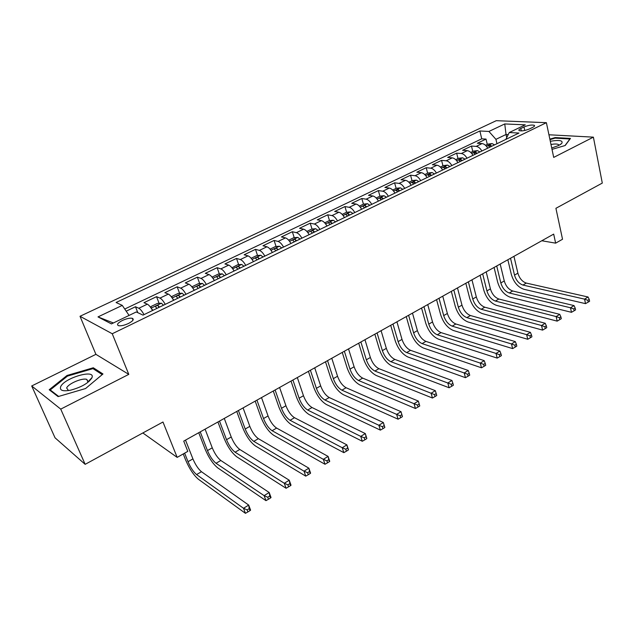 <?xml version="1.0" encoding="UTF-8"?>
<svg xmlns="http://www.w3.org/2000/svg" width="634" height="634" viewBox="0 0 634 634"><rect width="100%" height="100%" fill="white"/><g stroke="black" fill="none" stroke-linecap="round" stroke-linejoin="round"><path stroke-width="0.95" d="M89.323 381.161L88.483 381.288M88.213 381.335L87.658 381.438M128.44 323.491C133.021 321.026 134.305 319.298 132.292 318.3C129.851 317.872 126.554 318.585 122.394 320.463C117.765 322.928 116.474 324.663 118.518 325.686C120.975 326.106 124.28 325.377 128.44 323.491M31.7 385.963L55.039 437.801L85.154 464.334L60.737 409.12L128.789 374.369L112.242 333.746L80.011 316.279L95.908 354.343L31.7 385.963L60.737 409.12M112.242 333.746L546.389 122.679L496.256 120.682L80.011 316.279M546.389 122.679L553.704 157.406L593.392 137.15L548.941 134.78M593.392 137.15L602.3 183.083L555.915 208.309L562.532 239.248L555.638 243.155L553.68 234.104L183.733 441.113L187.791 451.376L177.163 457.383L162.978 422.014L85.154 464.334M487.744 148.166C486.088 145.376 484.186 143.847 482.038 143.577L477.331 143.252L486.032 139.092L487.292 144.457M481.864 151.011C480.207 148.213 478.305 146.668 476.166 146.391L471.474 146.05L472.774 151.455M471.474 146.05L462.614 150.29L467.282 150.654C469.414 150.947 471.308 152.501 472.972 155.322M457.938 162.605C456.258 159.76 454.364 158.183 452.256 157.866L447.636 157.454L456.654 153.143L458.002 158.579M442.619 170.023C440.931 167.146 439.037 165.545 436.953 165.212L432.38 164.753L441.565 160.362L442.952 165.831M427.023 177.575C425.319 174.675 423.433 173.042 421.364 172.686L416.839 172.179L426.199 167.709L427.633 173.209M411.133 185.271C409.413 182.338 407.535 180.69 405.491 180.31L401.013 179.747L410.547 175.19L412.029 180.73M394.934 193.116C393.207 190.152 391.329 188.472 389.308 188.068L384.893 187.458L394.602 182.814L396.131 188.393M378.435 201.105C376.691 198.117 374.821 196.405 372.824 195.977L368.465 195.32L378.355 190.588L379.94 196.191M361.61 209.252C359.858 206.232 357.988 204.497 356.023 204.037L351.727 203.324L361.808 198.497L363.44 204.148L359.343 206.121M344.46 217.557C342.693 214.506 340.83 212.739 338.889 212.255L334.657 211.487L344.936 206.565L346.632 212.279M326.97 226.029C325.187 222.946 323.34 221.147 321.422 220.64L317.262 219.8L327.738 214.791L329.506 220.584M309.138 234.667C307.339 231.553 305.493 229.722 303.615 229.183L299.525 228.288L310.208 223.176L312.039 229.056M290.943 243.48C289.128 240.334 287.297 238.471 285.451 237.901L281.433 236.942L292.329 231.727L294.239 237.687M272.374 252.467C270.552 249.289 268.729 247.395 266.914 246.792L262.975 245.762L274.094 240.444L276.075 246.499M253.434 261.644C251.587 258.426 249.78 256.501 247.997 255.867L244.145 254.773L255.486 249.344L257.555 255.486M234.097 271.011C232.234 267.754 230.435 265.797 228.692 265.131L224.927 263.958L236.506 258.426L238.661 264.663M214.355 280.569C212.477 277.28 210.694 275.291 208.99 274.585L205.313 273.341L217.129 267.691L219.38 274.031M194.194 290.332C192.3 287.012 190.533 284.975 188.869 284.238L185.294 282.915L197.356 277.145L199.702 283.596M173.597 300.302C171.695 296.942 169.936 294.873 168.319 294.097L164.848 292.694L177.163 286.798L179.612 293.36M152.564 310.494C150.646 307.094 148.895 304.986 147.326 304.169L143.958 302.68L156.543 296.664L159.102 303.337M523.985 126.982L520.783 128.52C519.04 129.399 518.477 130.089 519.111 130.596C521.568 131.278 525.023 130.723 529.469 128.94L532.679 127.379C534.391 126.515 534.938 125.833 534.327 125.342C531.871 124.652 528.431 125.199 523.985 126.982L524.754 130.477M506.74 137.578L506.035 134.479L495.939 139.337L488.917 131.452L479.875 130.976L116.085 302.497L122.267 305.39L97.993 316.905L111.433 323.911L136.27 311.96L143.007 315.122L518.961 133.053L509.26 132.538L505.821 139.417M488.917 131.452L504.751 123.947L525.269 124.835L509.26 132.538M486.032 139.092L481.737 138.822L124.747 309.035M144.021 314.63C142.095 311.215 140.36 309.091 138.806 308.259L135.478 306.737L126.198 311.175M156.543 296.664L159.974 298.099C161.575 298.891 163.326 300.976 165.244 304.352M177.163 286.798L180.698 288.161C182.346 288.914 184.114 290.958 186.008 294.295M197.356 277.145L200.994 278.421C202.674 279.142 204.457 281.147 206.343 284.452M217.129 267.691L220.862 268.887C222.589 269.569 224.381 271.542 226.251 274.807M236.506 258.426L240.326 259.552C242.093 260.194 243.9 262.135 245.746 265.369M255.486 249.344L259.393 250.406C261.192 251.016 263.015 252.918 264.846 256.112M274.094 240.444L278.08 241.435C279.911 242.022 281.742 243.892 283.564 247.054M292.329 231.727L296.387 232.654C298.257 233.201 300.096 235.04 301.903 238.17M310.208 223.176L314.345 224.04C316.247 224.563 318.094 226.37 319.885 229.46M327.738 214.791L331.947 215.592C333.88 216.083 335.727 217.866 337.51 220.925M344.936 206.565L349.207 207.31C351.165 207.778 353.027 209.521 354.794 212.556M361.808 198.497L366.143 199.187C368.124 199.623 369.994 201.343 371.746 204.346M378.355 190.588L382.754 191.214C384.767 191.626 386.637 193.322 388.373 196.294M394.602 182.814L399.055 183.392C401.092 183.781 402.97 185.445 404.69 188.393M410.547 175.19L415.048 175.721C417.109 176.086 418.995 177.726 420.699 180.635M426.199 167.709L430.755 168.184C432.832 168.525 434.718 170.142 436.422 173.027M441.565 160.362L446.17 160.79C448.27 161.107 450.164 162.7 451.844 165.553M456.654 153.143L461.306 153.523C463.422 153.824 465.324 155.385 466.996 158.215M496.945 143.712L495.939 139.337M142.848 432.959L177.163 457.383M541.801 240.754L555.638 243.155M508.222 134.598L506.035 134.479L504.751 123.947M481.737 138.822L479.875 130.976M135.478 306.737L137.824 312.689M122.267 305.39L129.082 315.423M97.993 316.905L113.383 322.968M552.016 149.386L565.203 145.503L570.481 138.426L555.194 137.57L549.86 139.139M128.789 374.369L95.908 354.343M58.09 396.599L85.574 388.539L102.97 373.981L93.309 367.768L67.006 375.486L49.206 389.752L58.09 396.599M555.321 138.157L555.194 137.57M91.692 378.284L91.217 378.427M67.331 376.224L67.006 375.486M93.935 369.25L93.309 367.768M485.533 145.313L488.045 144.1L492.103 143.577L494.528 144.885M510.521 258.252L514.507 275.116C516.1 280.339 518.905 283.652 522.931 285.054L584.564 299.137L585.515 303.646L523.922 289.294C517.899 287.17 513.706 282.217 511.329 274.427L507.842 259.75M491.778 146.216L490.383 145.21L488.362 145.868L490.027 147.064M513.936 256.342L517.891 273.183C519.476 278.397 522.281 281.702 526.315 283.089L588.051 296.997L584.564 299.137L587.829 300.294L588.209 302.101L589.604 301.245L589.224 299.438L587.829 300.294M585.515 303.646L588.209 302.101M589.224 299.438L588.051 296.997M551.731 148.007L558.776 145.463L561.756 143.435C563.293 140.471 559.481 139.749 550.312 141.279M558.831 145.432L558.554 144.615C557.318 143.847 554.79 143.799 550.986 144.489M549.963 139.654L555.107 138.141L569.911 138.981L565.005 145.566M91.954 377.706L91.978 377.626C95.679 368.679 63.749 378.11 60.595 386.898C59.588 390.512 62.972 391.598 70.762 390.148C81.715 387.105 88.784 382.96 91.954 377.706M87.674 382.532L88.118 381.668L86.779 379.386C82.317 377.666 68.052 383.76 66.657 388.008L68.472 390.576M88.459 381.343L89.251 381.224M58.669 396.432L50.237 389.942L67.473 376.105L92.968 368.623L102.225 374.607M50.641 390.861L50.237 389.942M470.753 152.429L473.447 151.13L477.505 150.623L479.922 151.954M496.715 265.979L500.828 282.938C502.453 288.193 505.266 291.537 509.268 292.987L570.489 307.767L571.472 312.308L510.291 297.251C504.307 295.064 500.099 290.047 497.674 282.209L494.076 267.453M477.117 153.309L475.73 152.287L473.693 152.968L475.341 154.173M500.186 264.037L504.268 280.973C505.884 286.211 508.698 289.556 512.708 290.99L574.032 305.596L570.489 307.767L573.77 308.948L574.158 310.763L575.577 309.891L575.189 308.069L573.77 308.948M571.472 312.308L574.158 310.763M575.189 308.069L574.032 305.596M455.711 159.681L458.588 158.294L462.646 157.795L465.055 159.158M482.664 273.84L486.912 290.887C488.576 296.173 491.39 299.565 495.368 301.063L556.145 316.564L557.167 321.129L496.422 305.342C490.478 303.084 486.262 298.012 483.782 290.118L480.073 275.291M462.202 160.537L460.815 159.499L458.754 160.196L460.387 161.416M486.199 271.859L490.415 288.89C492.063 294.168 494.885 297.544 498.863 299.026L559.751 314.353L556.145 316.564L559.442 317.761L559.854 319.584L561.296 318.696L560.892 316.865L559.442 317.761M557.167 321.129L559.854 319.584M560.892 316.865L559.751 314.353M440.392 167.059L443.451 165.585L447.517 165.102L449.91 166.488M468.375 281.837L472.75 298.979C474.454 304.296 477.275 307.728 481.222 309.273L541.531 325.519L542.593 330.116L482.315 313.584C476.411 311.246 472.187 306.111 469.651 298.178L465.824 283.263M447.002 167.899L445.623 166.837L443.546 167.558L445.163 168.787M471.965 279.824L476.316 296.942C478.004 302.252 480.826 305.675 484.78 307.205L545.208 323.269L541.531 325.519L544.852 326.732L545.272 328.571L546.746 327.667L546.326 325.828L544.852 326.732M542.593 330.116L545.272 328.571M546.326 325.828L545.208 323.269M424.78 174.58L428.045 173.011L432.103 172.543L434.488 173.962M453.825 289.976L458.35 307.213C460.086 312.562 462.915 316.033 466.83 317.626L526.648 334.649L527.742 339.269L467.955 321.961C462.099 319.552 457.875 314.353 455.275 306.365L451.321 291.378M431.524 175.396L430.153 174.31L428.053 175.063L429.654 176.3M457.486 287.931L461.972 305.144C463.7 310.478 466.529 313.941 470.452 315.526L530.396 332.351L526.648 334.649L529.984 335.885L530.42 337.732L531.918 336.805L531.482 334.958L529.984 335.885M527.742 339.269L530.42 337.732M531.482 334.958L530.396 332.351M408.882 182.243L412.346 180.579L416.411 180.119L418.781 181.57M439.021 298.257L443.689 315.589C445.472 320.97 448.301 324.489 452.185 326.138L511.479 343.953L512.613 348.597L453.35 330.488C447.533 328 443.301 322.738 440.646 314.702L436.572 299.636M415.761 183.028L414.39 181.926L412.266 182.703L413.851 183.955M442.746 296.173L447.374 313.481C449.149 318.854 451.979 322.357 455.87 323.998L515.299 341.607L511.479 343.953L514.832 345.205L515.284 347.06L516.813 346.124L516.361 344.262L514.832 345.205M512.613 348.597L515.284 347.06M516.361 344.262L515.299 341.607M392.684 190.049L396.353 188.282L400.419 187.838L402.772 189.32M423.956 306.69L428.766 324.117C430.589 329.529 433.426 333.088 437.278 334.792L496.018 353.431L497.191 358.099L438.474 339.166C432.713 336.599 428.473 331.273 425.755 323.189L421.555 308.037M399.697 190.81L398.334 189.693L396.195 190.493L397.756 191.753M427.744 304.566L432.523 321.969C434.338 327.374 437.167 330.924 441.034 332.612L499.909 351.046L496.018 353.431L499.394 354.707L499.861 356.577L501.415 355.619L500.947 353.748L499.394 354.707M497.191 358.099L499.861 356.577M500.947 353.748L499.909 351.046M376.176 198.006L380.059 196.136L384.022 195.716L386.471 197.214M408.613 315.272L413.582 332.795C415.444 338.247 418.281 341.845 422.101 343.604L480.255 363.092L481.475 367.791L423.338 348.003C417.632 345.348 413.384 339.959 410.594 331.828L406.259 316.588M383.332 198.735L381.969 197.594L379.806 198.426L381.351 199.694M412.472 313.117L417.402 330.607C419.256 336.052 422.093 339.642 425.921 341.385L484.225 360.659L480.255 363.092L483.647 364.392L484.138 366.27L485.723 365.295L485.24 363.409L483.647 364.392M481.475 367.791L484.138 366.27M485.24 363.409L484.225 360.659M363.456 204.14L367.514 203.72L369.844 205.265M392.993 324.014L398.112 341.631C400.022 347.115 402.867 350.761 406.648 352.575L464.191 372.951L465.451 377.674L407.924 357.005C402.273 354.263 398.017 348.803 395.172 340.624L390.695 325.297M366.65 206.811L365.295 205.654C363.821 205.471 363.092 205.757 363.108 206.51L364.629 207.793M396.924 321.818L402.011 339.412C403.906 344.88 406.751 348.518 410.539 350.317L468.233 370.47L464.191 372.951L467.599 374.266L468.106 376.16L469.723 375.162L469.215 373.267L467.599 374.266M465.451 377.674L468.106 376.16M469.215 373.267L468.233 370.47M342.186 214.387L346.529 212.295L350.586 211.891L352.9 213.468M377.079 332.921L382.365 350.634C384.323 356.149 387.168 359.843 390.909 361.713L447.802 382.999L449.11 387.746L392.232 366.167C386.629 363.337 382.373 357.806 379.457 349.572L374.845 334.173M349.643 215.045L348.296 213.872C346.798 213.682 346.061 213.975 346.085 214.76L347.583 216.051M381.089 330.679L386.336 348.367C388.277 353.875 391.123 357.56 394.871 359.415L451.931 380.463L447.802 382.999L451.234 384.339L451.749 386.241L453.397 385.218L452.882 383.316L451.234 384.339M449.11 387.746L451.749 386.241M452.882 383.316L451.931 380.463M324.695 222.819L329.276 220.608L333.23 220.236L335.624 221.837M360.881 341.988L366.333 359.795C368.33 365.342 371.183 369.091 374.884 371.025L431.088 393.246L432.436 398.025L376.239 375.494C370.708 372.578 366.444 366.975 363.456 358.693L358.701 343.208M332.303 223.445L330.964 222.249C329.442 222.051 328.697 222.36 328.729 223.168L330.203 224.468M364.954 339.705L370.367 357.489C372.356 363.028 375.209 366.761 378.918 368.679L435.296 390.663L431.088 393.246L434.536 394.61L435.075 396.519L436.755 395.481L436.216 393.571L434.536 394.61M432.436 398.025L435.075 396.519M436.216 393.571L435.296 390.663M306.848 231.418L311.682 229.088L315.732 228.723L318.006 230.372M344.365 351.22L349.992 369.131C352.044 374.718 354.897 378.506 358.551 380.503L414.034 403.7L415.436 408.51L359.953 385.004C354.485 381.985 350.222 376.311 347.163 367.982L342.257 352.409M314.623 232.012L313.283 230.792C311.738 230.586 310.985 230.903 311.032 231.743L312.475 233.05M348.526 348.898L354.105 366.777C356.142 372.356 358.995 376.136 362.664 378.118L418.329 401.068L414.034 403.7L417.497 405.086L418.06 407.012L419.771 405.95L419.217 404.032L417.497 405.086M415.436 408.51L418.06 407.012M419.217 404.032L418.329 401.068M288.652 240.183L293.74 237.734L297.79 237.385L300.041 239.073M327.548 360.635L333.349 378.641C335.449 384.259 338.302 388.103 341.916 390.172L396.63 414.374L398.081 419.201L343.366 394.689C337.962 391.574 333.69 385.821 330.56 377.436L325.496 361.784M296.585 240.746L295.262 239.501C293.685 239.295 292.924 239.62 292.979 240.484L294.398 241.8M331.78 358.265L337.542 376.247C339.626 381.858 342.479 385.686 346.101 387.739L401.013 411.688L402.447 416.641L401.869 414.699L400.117 415.785L400.696 417.719L402.447 416.641M400.117 415.785L396.63 414.374L401.013 411.688L401.869 414.699M398.081 419.201L400.696 417.719M270.076 249.13L275.433 246.555L279.483 246.222L281.71 247.949M310.398 370.232L316.39 388.333C318.537 393.991 321.398 397.883 324.957 400.014L378.87 425.263L380.376 430.121L326.455 404.555C321.121 401.346 316.849 395.521 313.648 387.081L308.425 371.334M278.191 249.653L276.868 248.385C275.267 248.179 274.498 248.52 274.562 249.408L275.956 250.739M314.718 367.815L320.661 385.892C322.793 391.543 325.654 395.418 329.228 397.534L383.348 422.521L384.838 427.371L384.164 425.596L382.373 426.698L382.976 428.647L384.767 427.538M382.373 426.698L378.87 425.263L383.348 422.521L384.164 425.596M380.376 430.121L382.976 428.647M251.127 258.268L256.762 255.55L260.804 255.24L263.007 257.008M292.924 380.012L299.105 398.207C301.308 403.906 304.161 407.844 307.68 410.047L360.738 436.382L362.299 441.264L309.218 414.62C303.963 411.3 299.692 405.395 296.411 396.9L291.022 381.074M259.409 258.743L258.101 257.459C256.477 257.238 255.7 257.594 255.771 258.513L257.135 259.853M297.33 377.547L303.464 395.727C305.643 401.409 308.504 405.34 312.031 407.519L365.311 433.577L366.848 438.459L366.095 436.715L364.265 437.84L364.883 439.798L366.714 438.673M364.265 437.84L360.738 436.382L365.311 433.577L366.095 436.715M362.299 441.264L364.883 439.798M233.716 270.346L234.231 270.94M231.941 267.77L237.71 264.735L241.736 264.441L243.924 266.248M275.108 389.981L281.488 408.28C283.739 414.01 286.6 418.004 290.063 420.279L342.225 447.731L343.842 452.644L291.656 424.875C286.473 421.444 282.201 415.46 278.841 406.917L273.278 391.004M240.254 268.024L238.947 266.716C237.298 266.486 236.514 266.859 236.593 267.81L237.924 269.157M279.594 387.469L285.926 405.744C288.169 411.466 291.022 415.452 294.501 417.703L346.893 444.87L348.494 449.775L347.638 448.072L345.776 449.221L346.418 451.186L348.28 450.037M345.776 449.221L342.225 447.731L346.893 444.87L347.638 448.072M343.842 452.644L346.418 451.186M213.816 279.642L214.546 280.474M212.366 277.51L212.35 276.955L218.262 274.102L222.28 273.84L224.436 275.687M256.944 400.141L263.522 418.543C265.836 424.304 268.689 428.362 272.097 430.708L323.324 459.325L324.996 464.262L273.737 435.328C268.642 431.794 264.37 425.723 260.923 417.124L255.193 401.124M220.687 277.502L219.404 276.162C217.724 275.933 216.923 276.313 217.01 277.296L218.318 278.651M261.517 397.581L268.047 415.959C270.346 421.713 273.199 425.755 276.622 428.085L328.087 456.401L329.743 461.33L329.458 461.639L328.792 459.666L326.882 460.839L327.548 462.812L329.458 461.639M326.882 460.839L323.324 459.325L328.087 456.401L328.792 459.666M324.996 464.262L327.548 462.812M193.497 289.136L194.44 290.214M192.348 287.432L192.371 286.584L198.402 283.667L202.412 283.43L204.544 285.316M238.416 410.507L245.207 429.012C247.577 434.813 250.43 438.926 253.774 441.351L304.011 471.165L305.739 476.134L255.47 445.987C250.462 442.342 246.19 436.184 242.663 427.53L236.744 411.45M200.716 287.17L199.433 285.807C197.737 285.569 196.928 285.966 197.016 286.98L198.291 288.343M243.084 407.9L249.82 426.373C252.173 432.166 255.026 436.263 258.395 438.673L308.877 468.177L310.597 473.138L310.232 473.495L309.543 471.506L307.593 472.702L308.282 474.7L310.232 473.495M307.593 472.702L304.011 471.165L308.877 468.177L309.543 471.506M305.739 476.134L308.282 474.7M172.741 298.836L173.914 300.151M171.877 297.544L171.965 296.411L178.13 293.439L182.132 293.217L184.232 295.159M219.515 421.087L226.528 439.687C228.953 445.528 231.806 449.696 235.087 452.201L284.278 483.259L286.077 488.259L236.839 456.868C231.925 453.096 227.654 446.859 224.032 438.149L217.93 421.975M180.325 297.053L179.034 295.634C177.33 295.42 176.514 295.832 176.577 296.855L177.845 298.249M224.278 418.424L231.228 437C233.637 442.825 236.498 446.986 239.795 449.466L289.255 480.215L291.03 485.2L290.586 485.612L289.873 483.607L287.884 484.836L288.597 486.833L290.586 485.612M287.884 484.836L284.278 483.259L289.255 480.215L289.873 483.607M286.077 488.259L288.597 486.833M151.534 308.75L152.937 310.311M150.94 307.855L151.13 306.452L157.422 303.417L161.408 303.226L163.477 305.208M200.233 431.881L207.469 450.584C209.949 456.456 212.802 460.688 216.028 463.272L264.116 495.629L265.971 500.646L217.834 467.963C213.008 464.064 208.744 457.74 205.036 448.975L198.735 432.713M159.491 307.141L158.191 305.683C156.479 305.485 155.655 305.905 155.702 306.943L156.955 308.362M205.091 429.163L212.263 447.834C214.736 453.706 217.589 457.914 220.83 460.482L269.196 492.507L271.035 497.524L270.504 497.991L269.767 495.978L267.738 497.23L268.475 499.243L270.504 497.991M267.738 497.23L264.116 495.629L269.196 492.507L269.767 495.978M265.971 500.646L268.475 499.243M139.496 313.473L141.35 314.345M184.629 453.159L188.021 461.695C190.565 467.607 193.418 471.894 196.572 474.565L243.504 508.27L245.429 513.318L198.434 479.28C193.719 475.262 189.455 468.843 185.651 460.022L183.234 453.952M185.508 440.115L192.918 458.897C195.454 464.801 198.299 469.073 201.469 471.72L248.702 505.084L250.604 510.124L249.986 510.639L249.217 508.619L247.141 509.902L247.91 511.923L249.986 510.639M247.141 509.902L243.504 508.27L248.702 505.084L249.217 508.619M245.429 513.318L247.91 511.923M476.166 146.391L482.038 143.577M138.806 308.259L147.326 304.169M159.974 298.099L168.319 294.097M180.698 288.161L188.869 284.238M200.994 278.421L208.99 274.585M220.862 268.887L228.692 265.131M240.326 259.552L247.997 255.867M259.393 250.406L266.914 246.792M278.08 241.435L285.451 237.901M296.387 232.654L303.615 229.183M314.345 224.04L321.422 220.64M331.947 215.592L338.889 212.255M349.207 207.31L356.023 204.037M366.143 199.187L372.824 195.977M382.754 191.214L389.308 188.068M399.055 183.392L405.491 180.31M415.048 175.721L421.364 172.686M430.755 168.184L436.953 165.212M446.17 160.79L452.256 157.866M461.306 153.523L467.282 150.654M521.314 130.929L520.783 128.52M492 143.585L486.444 146.272M517.891 273.183L514.507 275.116M526.315 283.089L522.931 285.054M490.732 146.716L490.383 145.21M477.402 150.638L471.672 153.404M504.268 280.973L500.828 282.938M512.708 290.99L509.268 292.987M476.094 153.808L475.73 152.287M462.543 157.811L456.623 160.664M490.415 288.89L486.912 290.887M498.863 299.026L495.368 301.063M461.187 161.028L460.815 159.499M447.414 165.109L441.304 168.065M476.316 296.942L472.75 298.979M484.78 307.205L481.222 309.273M446.011 168.382L445.623 166.837M432 172.551L425.699 175.594M461.972 305.144L458.35 307.213M470.452 315.526L466.83 317.626M430.549 175.864L430.153 174.31M416.308 180.127L409.802 183.274M447.374 313.481L443.689 315.589M455.87 323.998L452.185 326.138M414.802 183.488L414.39 181.926M400.316 187.846L393.595 191.088M432.523 321.969L428.766 324.117M441.034 332.612L437.278 334.792M398.762 191.262L398.334 189.693M384.022 195.716L377.087 199.06M417.402 330.607L413.582 332.795M425.921 341.385L422.101 343.604M382.413 199.179L381.969 197.594M367.411 203.728L360.263 207.183M402.011 339.412L398.112 341.631M410.539 350.317L406.648 352.575M365.755 207.247L365.295 205.654M350.491 211.907L343.105 215.465M386.336 348.367L382.365 350.634M394.871 359.415L390.909 361.713M348.763 215.473L348.296 213.872M333.23 220.236L325.607 223.913M370.367 357.489L366.333 359.795M378.918 368.679L374.884 371.025M331.447 223.857L330.964 222.249M315.637 228.731L307.767 232.527M354.105 366.777L349.992 369.131M362.664 378.118L358.551 380.503M313.79 232.409L313.283 230.792M297.687 237.393L289.564 241.316M337.542 376.247L333.349 378.641M346.101 387.739L341.916 390.172M295.777 241.134L295.262 239.501M279.38 246.23L270.987 250.279M320.661 385.892L316.39 388.333M329.228 397.534L324.957 400.014M277.407 250.034L276.868 248.385M260.701 255.248L252.039 259.425M303.464 395.727L299.105 398.207M312.031 407.519L307.68 410.047M258.656 259.116L258.101 257.459M241.633 264.449L232.694 268.768M285.926 405.744L281.488 408.28M294.501 417.703L290.063 420.279M239.525 268.38L238.947 266.716M222.177 273.84L212.945 278.302M268.047 415.959L263.522 418.543M276.622 428.085L272.097 430.708M219.998 277.835L219.404 276.162M202.317 283.43L192.776 288.034M249.82 426.373L245.207 429.012M258.395 438.673L253.774 441.351M200.051 287.495L199.441 285.807L200.051 287.495M182.029 293.225L172.179 297.98M231.228 437L226.528 439.687M239.795 449.466L235.087 452.201M179.691 297.354L179.057 295.658M161.313 303.226L151.138 308.14M212.263 447.834L207.469 450.584M220.83 460.482L216.028 463.272M158.888 307.427L158.231 305.723M192.918 458.897L188.021 461.695M201.469 471.72L196.572 474.565M133.013 320.13L132.292 318.3M534.478 126.079L534.327 125.342M560.226 144.639L561.756 143.435M558.736 145.479L558.554 144.615M88.118 381.668L91.978 377.626M87.936 382.096L86.779 379.386M179.676 297.362L179.034 295.634M158.865 307.442L158.191 305.683"/></g></svg>
